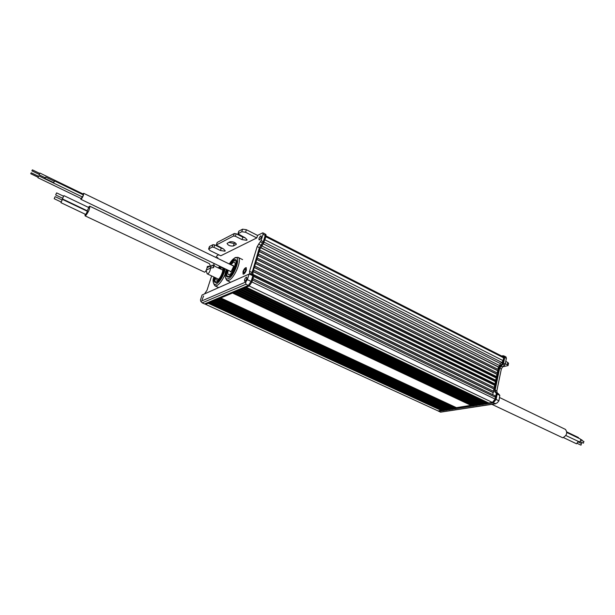 <?xml version="1.0" encoding="UTF-8"?>
<svg xmlns="http://www.w3.org/2000/svg" width="615" height="615" viewBox="0 0 615 615"><rect width="100%" height="100%" fill="white"/><g stroke="black" fill="none" stroke-linecap="round" stroke-linejoin="round"><path stroke-width="0.92" d="M208.708 303.018L441.701 409.982M441.639 410.167L441.362 410.466L208.154 303.249L205.61 304.325L438.164 410.966L441.362 410.466M503.024 356.854L503.631 357.838L265.795 236.737L264.865 239.781L503.062 360.628L503.631 357.838M503.062 360.628L501.863 362.45L500.233 363.465L263.182 243.817M261.529 245.792L499.772 365.679L500.233 363.465M499.772 365.679L498.427 367.07L260.483 247.622M497.966 369.3L498.427 367.07M498.173 369.469L498.481 369.976L497.681 370.691L259.169 251.543M497.212 372.936L497.681 370.691M497.427 373.097L497.727 373.605L496.928 374.32L257.954 255.517M496.459 376.572L496.928 374.32M257.239 258.077L496.974 377.249L496.174 377.964L256.724 259.507M495.705 380.224L496.174 377.964M256.009 262.075L496.22 380.9L495.421 381.615L255.494 263.512M494.952 383.883L495.421 381.615M254.771 266.087L495.459 384.56L494.66 385.274L254.264 267.525M494.191 387.558L494.66 385.274M253.534 270.108L494.56 387.734L494.706 388.234L493.899 388.949L253.026 271.546L259.961 248.983L263.412 243.548L262.505 243.094M493.43 391.232L493.899 388.949M252.742 274.713L493.791 391.409L493.138 392.624L253.618 276.473M492.723 394.646L493.138 392.624M252.942 278.687L495.06 395.776L495.513 397.305L252.542 280.002L251.935 281.978L495.137 399.104L495.513 397.305M496.228 393.808L496.013 392.847L496.766 393.208L496.982 394.169L496.228 393.808L495.137 399.104L492.384 402.441L249.19 286.006L246.246 287.243L488.756 403.01L492.384 402.441L486.719 403.332M486.603 403.655L486.296 403.97L244.155 288.689L244.447 288.297L486.603 403.655L486.888 402.84L487.979 402.671M486.296 403.97L485.373 404.017M483.413 404.155L483.113 404.47L241.58 289.773L241.872 289.381L483.413 404.155L483.844 403.325M483.113 404.47L482.198 404.516M480.254 404.647L479.954 404.962L239.027 290.841L239.32 290.449L480.254 404.647L480.669 403.824M479.954 404.962L479.047 405.016M477.117 405.139L476.817 405.454L236.498 291.902L236.783 291.518L477.117 405.139L477.517 404.324M476.817 405.454L475.918 405.508M474.011 405.631L473.711 405.946L233.984 292.955L234.277 292.571L474.011 405.631L474.396 404.816M473.711 405.946L472.535 406.038M456.269 408.345L455.953 408.721L219.724 298.936L220.032 298.483L456.269 408.345L456.415 407.653L471.013 405.346M455.953 408.721L454.839 408.814M453.024 408.921L452.74 409.229L217.149 300.012L217.426 299.643L453.024 408.921L453.332 408.137M452.74 409.229L451.894 409.275M215.919 299.989L450.388 408.606L449.811 409.682L448.973 409.736M213.597 300.966L447.466 409.067L446.897 410.144L446.067 410.19M444.299 410.29L444.015 410.597L210.176 302.941L210.445 302.572L444.299 410.29L444.576 409.529M444.015 410.597L443.192 410.643M209.607 302.642L209.569 303.172L443.323 410.705M210.176 302.941L209.623 303.172M211.906 301.673L211.868 302.211L446.198 410.251M446.897 410.144L212.482 301.973L211.921 302.203M212.482 301.973L212.898 301.258M214.228 300.704L214.181 301.235L449.104 409.798M449.811 409.682L214.804 300.996L214.243 301.235M214.804 300.996L215.219 300.281M216.557 299.72L216.518 300.258L452.033 409.336M217.149 300.012L216.58 300.251M218.917 298.729L218.879 299.267L454.977 408.875M219.724 298.936L218.94 299.267M233.162 292.74L233.1 293.301L472.681 406.108M233.984 292.955L233.162 293.301M235.853 291.61L235.822 292.163L476.064 405.577M236.498 291.902L235.883 292.156M238.382 290.549L238.343 291.103L479.193 405.085M239.027 290.841L238.412 291.095M240.926 289.481L240.896 290.034L482.345 404.593M241.58 289.773L240.957 290.026M243.494 288.397L243.463 288.958L485.527 404.093M244.155 288.689L243.532 288.95M488.664 403.002L246.246 287.243M249.19 286.006L251.935 281.978L249.19 286.006L205.61 304.325L204.664 303.887L248.191 285.529L249.19 286.006M252.542 280.002L252.458 278.457M253.149 271.154L253.495 270.031L494.56 387.734M254.387 267.125L254.733 266.003L495.321 384.068M255.617 263.112L255.963 261.99L496.074 380.408M256.847 259.107L257.193 257.993L496.835 376.757M258.077 255.117L258.415 254.003L497.589 373.121M259.299 251.135L259.638 250.021L498.342 369.492M263.604 241.926L264.865 239.781M209 302.895L443.246 410.697M235.138 291.91L474.296 404.831M218.271 298.998L453.309 408.145M211.283 301.934L211.844 302.196M220.762 297.952L456.415 407.653M237.651 290.857L477.409 404.339M240.188 289.788L480.546 403.847M242.748 288.712L483.705 403.348M245.324 287.628L486.888 402.84M438.633 411.181L440.532 412.165L495.244 403.671L493.353 402.771L496.113 399.435L497.197 394.138L496.982 393.177L495.559 392.086L495.129 390.171L499.664 368.216L503.547 363.234L504.731 357.5L503.893 356.008M504.315 356.07L505.984 356.923L506.391 358.345L505.223 364.08L504.584 365.179L502.916 364.334M496.982 393.177L498.68 394L497.251 392.908L496.82 390.994L501.333 369.054L502.601 366.863L508.082 365.571L507.29 364.718L507.759 362.427L508.543 363.281L508.082 365.548M505.768 361.412L507.759 362.427M505.292 363.711L507.29 364.718M498.68 394L499.803 395.399L497.197 394.138M500.933 366.025L502.601 366.863L504.584 365.179M499.803 395.399L498.942 400.796L497.289 402.794L495.244 403.671M438.71 411.335L443.131 410.635L438.895 411.304L438.164 410.966L442.393 410.305M444.191 410.474L446.006 410.19L444.191 410.474M447.082 410.021L448.912 409.736L447.082 410.021M449.996 409.559L451.833 409.275L449.996 409.559M452.924 409.106L454.777 408.814L452.924 409.106M456.146 408.598L472.481 406.038L456.146 408.598M473.904 405.815L475.864 405.508L473.904 405.815M477.017 405.331L478.993 405.016L477.017 405.331M480.154 404.839L482.145 404.524L480.154 404.839M483.313 404.339L485.32 404.024L483.313 404.339M496.982 394.169L495.898 399.466L493.138 402.802L486.496 403.84L493.353 402.771M496.113 399.435L498.942 400.796M495.805 403.732L440.532 412.165M244.07 272.845C245.5 271.476 246.015 270.177 245.623 268.947L245.277 268.97C243.847 270.339 243.332 271.638 243.732 272.868L244.07 272.845M242.987 271.661L243.102 274.175C244.247 274.159 245.339 272.814 246.369 270.139L246.254 267.64C245.108 267.656 244.017 269.001 242.987 271.661M216.818 257.923L217.702 257.377L217.825 258.415M202.097 299.774L203.611 295.953L202.097 299.774M245.001 281.263L244.639 281.286C244.217 279.986 244.755 278.618 246.261 277.188L246.615 277.165C247.046 278.472 246.507 279.833 245.001 281.263M259.484 239.881L259.084 239.919C258.692 238.689 259.23 237.359 260.699 235.937L261.098 235.899C261.49 237.136 260.952 238.459 259.484 239.881M242.033 239.612L235.376 236.275L233.508 236.006L234.307 233.508L236.175 233.777L242.817 237.113L242.033 239.612L246.7 240.288L247.099 239.888L245.347 237.936L237.959 233.777L241.772 231.717L242.579 229.18L238.912 231.102L238.113 233.615M220.447 250.52L213.966 247.345L212.175 247.084L212.967 244.662L214.75 244.931L221.223 248.106L220.447 250.52L224.913 251.189L225.267 250.835L223.514 248.967L216.303 245.008L233.508 236.006M263.036 234.292L261.098 240.58L263.297 241.695L265.226 235.414L263.036 234.292L262.966 232.862L262.574 232.908L257.57 235.407L256.786 237.928L220.762 255.786L210.03 250.559L208.616 249.06L212.175 247.084M213.905 263.389L213.789 264.527L214.673 266.203M234.307 233.508L217.226 242.433L216.442 244.87M212.967 244.662L209.661 246.392L208.877 248.798M228.742 242.379L234.154 243.555L235.399 242.925M215.842 257.447L217.18 255.571L218.732 254.794M221.223 248.106L223.153 248.791M242.817 237.113L245.331 237.92M238.781 231.494L238.912 231.102M242.579 229.18L246.369 229.726L257.57 235.407M233.369 246.008L236.306 244.355C235.307 242.356 233.193 241.487 229.956 241.757L227.058 243.425C228.05 245.408 230.156 246.269 233.369 246.008L234.154 243.555M246.369 229.726L245.577 232.255L256.786 237.928M245.577 232.255L241.772 231.717M250.582 273.667L252.788 274.736L252.85 275.758L249.236 274.006L250.674 274.421L250.551 273.652L249.652 273.36L249.544 271.323L257.185 246.569L261.098 240.58M204.734 293.616L207.001 290.257L211.621 275.927M249.236 274.006L202.074 295L200.49 299.889L200.782 301.35L245.716 282.047L247.361 279.617L251.112 281.424L252.85 275.758L253.718 276.158L251.935 281.978L251.028 281.539M248.99 274.344L247.361 279.617M248.368 285.452L245.869 284.261L202.158 302.864L204.518 303.948L248.368 285.452L251.112 281.424M262.966 232.862L265.15 233.984L265.226 235.414M263.297 241.695L259.384 247.668L251.65 274.182M202.074 295L249.298 273.975M202.158 302.864L200.782 301.35M245.716 282.047L245.869 284.261M501.54 355.962L503.362 355.739L503.77 357.161L502.593 362.904L503.331 363.281L502.701 364.372L501.955 364.003L500.472 365.272L498.373 369.507M503.362 355.739L504.108 356.116L504.515 357.538L503.331 363.281M496.766 393.208L495.698 392.393L495.06 389.526L499.311 368.931L501.217 365.641L502.701 364.372M494.383 388.788L494.944 392.024L496.013 392.847M498.165 370.522L497.62 373.136M497.412 374.158L496.866 376.78M496.659 377.795L496.113 380.431M495.905 381.454L495.359 384.091M495.144 385.113L494.598 387.757M501.955 364.003L502.593 362.904M484.566 403.671L483.528 403.832M481.391 404.17L480.369 404.332M478.239 404.662L477.232 404.824M475.118 405.154L474.119 405.308M471.736 405.685L456.315 408.114M454.039 408.468L453.14 408.614M451.095 408.937L450.203 409.075M448.174 409.39L447.297 409.529M445.275 409.851L444.407 409.982M495.898 399.466L495.137 399.104L492.384 402.441L493.138 402.802M265.342 234.254L265.949 234.561L266.026 235.991L263.412 243.548M253.718 275.174L253.718 276.158M251.727 272.576L252.027 274.013L253.019 274.498L253.019 271.561L252.165 271.146M252.027 274.013L252.727 274.69M214.62 277.35C214.082 279.925 214.174 281.601 214.919 282.37L216.641 282.531C220.601 279.587 223.184 274.89 224.39 268.44M215.842 277.934C215.75 279.764 216.28 280.455 217.449 280.01C221.208 278.541 225.213 265.941 221.254 268.086L220.193 268.855M221.039 266.825L219.394 268.478M215.05 277.55C214.504 280.332 214.843 281.808 216.057 281.97L216.611 281.885M227.127 269.754C225.974 273.421 225.882 275.804 226.85 276.911L228.703 277.088C233.569 275.289 239.504 259.215 235.191 259.568L234.154 259.822M235.722 260.791L233.915 260.575L230.21 264.419M228.211 270.277C227.389 273.598 227.827 275.013 229.51 274.521C233.439 272.983 237.475 260.137 233.346 262.359L230.879 264.75M229.787 271.038L230.74 271.961C233.669 268.694 234.369 266.456 232.862 265.25L232.455 265.511M227.535 269.954C226.305 273.983 226.481 276.173 228.057 276.527L228.672 276.427M583.743 441.509L583.466 443.123L583.058 442.931M581.821 440.002L582.313 440.747M581.336 443.5L581.052 445.129L580.652 444.937M566.853 432.506L580.26 438.972C581.067 440.117 580.76 441.078 579.33 441.854L565.846 435.512M566.853 431.945L578.338 437.48L578.823 438.287M578.269 441.478L576.516 443.799L563.517 437.588M499.603 397.551L565.454 429.408C567.745 432.706 566.838 435.497 562.725 437.788L491.885 404.339M56.557 192.949L55.681 194.955L56.557 192.949M62.669 198.199L63.576 196.316M55.081 196.708L54.205 198.714L55.081 196.708M61.2 201.958L62.115 200.067M62.461 198.199L62.584 198.853L63.445 196.154M87.238 210.63L88.852 207.586L63.975 195.655M61 201.951L61.116 202.612L61.984 199.906M85.823 214.366L87.445 211.314L62.515 199.406M85.024 214.128L85.078 215.857L85.623 215.688C88.522 212.029 89.882 208.862 89.721 206.171L88.276 207.309M85.078 215.857L204.68 272.222C205.971 271.338 206.848 269.424 207.309 266.48L210.499 266.034L209.431 263.689L89.721 206.171M210.499 266.034L207.109 267.686M209.907 268.378L211.875 265.288L212.69 265.257L213.766 267.602L210.591 268.048C210.122 270.984 209.246 272.899 207.955 273.775L207.17 273.813L206.163 270.446M210.591 268.048L206.332 270.1M32.003 170.532L32.41 169.863L32.003 170.532M39.383 174.107L39.575 173.714M30.835 173.407L31.234 172.769L30.835 173.407M39.199 174.391L39.683 173.392M83.063 194.747L83.202 194.04L39.967 173.076M38.03 177.243L38.499 176.274M37.946 177.743L81.272 198.63L82.172 196.877M45.095 177.989L45.664 177.066L45.095 177.989M53.851 182.225L54.428 181.31L45.664 177.066M44.518 178.642L44.711 177.973L44.295 178.535M54.289 181.248L53.62 182.64M54.597 180.956L83.271 194.847L83.163 195.57L82.272 196.923L53.582 183.062M82.917 193.902L83.694 193.318L83.371 195.409C82.349 197.792 81.503 199.083 80.819 199.275L80.773 198.391M493.391 392.585L253.672 276.312M494.152 388.903L253.08 271.384M494.914 385.228L254.318 267.356M495.675 381.569L255.548 263.335M496.428 377.918L256.778 259.338M497.181 374.274L258.008 255.348M497.935 370.637L259.223 251.366M498.688 367.017L260.56 247.453M212.752 301.604L447.182 409.836M215.081 300.627L450.095 409.382M501.863 362.45L264.127 242.187M503.547 363.234L505.223 364.08M506.391 358.345L504.731 357.5M499.664 368.216L501.333 369.054M495.129 390.171L496.82 390.994M495.559 392.086L497.251 392.908M214.75 244.931L213.966 247.345M236.175 233.777L235.376 236.275M236.229 243.786L235.929 244.724M259.384 247.668L257.185 246.569M260.76 245.124L258.561 244.017M251.773 272.407L249.544 271.323M262.605 242.971L260.406 241.864M504.515 357.538L503.77 357.161M500.472 365.272L501.217 365.641M498.573 368.554L499.311 368.931M494.306 389.157L495.06 389.526M494.944 392.024L495.698 392.393M263.251 241.841L264.096 242.272M266.026 235.991L265.18 235.56M261.121 244.709L262.021 245.162M259.107 248.56L259.961 248.983M214.012 277.065C212.498 279.863 212.813 282.8 214.958 285.852L216.734 285.714C219.878 283.922 222.753 279.91 225.344 273.675M214.082 277.096C212.682 282.646 213.351 285.029 216.088 284.261C220.262 281.386 223.307 276.243 225.213 268.832M219.816 266.233L218.433 268.017M226.566 269.485C224.406 273.214 224.521 276.881 226.897 280.486L228.795 280.34C234.761 278.211 242.564 258.692 238.02 257.354L235.153 257.539L229.234 263.95M226.628 269.516C224.383 276.458 224.89 279.571 228.142 278.856C234.876 276.258 241.78 254.187 234.699 258.077C232.97 258.976 231.171 260.945 229.303 263.981M266.041 235.929L503.362 356.892M252.934 274.39L493.791 391.409M233.1 293.301L472.604 406.092M211.868 302.211L446.129 410.243M214.181 301.235L449.027 409.79M216.518 300.258L451.956 409.329M218.879 299.267L454.9 408.867M235.822 292.163L475.979 405.562M238.343 291.103L479.108 405.077M240.896 290.034L482.26 404.578M243.463 288.958L485.435 404.086M238.758 231.255L237.959 233.777M217.095 242.579L216.303 245.008M209.4 246.661L208.616 249.06M252.788 274.736L250.551 273.652M223.875 268.194C222.93 274.29 220.539 278.833 216.711 281.816L216.057 281.97M220.524 266.572L218.971 268.271M219.724 266.187L218.363 267.979M218.533 287.536L214.958 285.852M242.61 259.615L238.067 257.377M235.191 259.568L233.977 259.861L229.802 264.227M235.66 260.722C237.459 261.083 234.031 273.752 228.772 276.358L228.057 276.527M233.608 266.48L231.271 271.33M230.564 282.231L226.897 280.486M583.973 441.547L580.76 439.994M582.051 440.04L580.637 439.356M581.567 443.538L578.346 441.993M580.829 445.091L577.6 443.553M583.235 443.084L580.014 441.539M55.681 194.955L62.707 198.314M54.205 198.714L61.239 202.066M62.407 198.922L87.307 210.814M60.947 202.681L85.9 214.543M55.189 196.669L62.223 200.021M56.665 192.91L63.683 196.27M207.17 273.813L217.964 278.941M212.69 265.257L222.891 270.154M31.926 170.87L39.306 174.445M30.765 173.738L38.161 177.304M39.129 174.814L45.195 177.75M44.995 178.465L53.759 182.701M230.94 271.592L80.819 199.275M233.823 266.18L83.694 193.318M38.837 175.898L53.551 183.009M31.234 172.769L38.63 176.336M32.41 169.863L39.791 173.445"/></g></svg>
